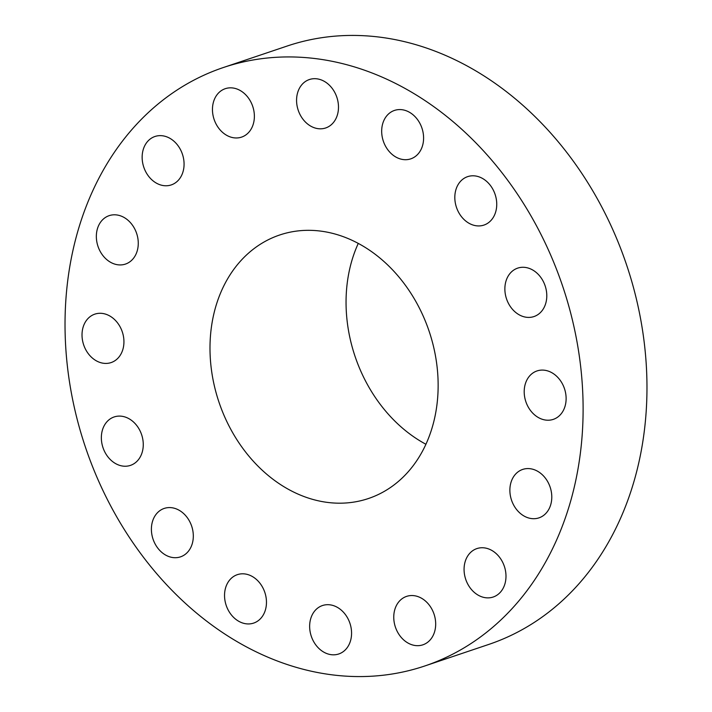 <?xml version="1.0" encoding="UTF-8"?>
<svg xmlns="http://www.w3.org/2000/svg" width="712" height="712" viewBox="0 0 712 712"><rect width="100%" height="100%" fill="white"/><g stroke="black" fill="none" stroke-linecap="round" stroke-linejoin="round"><path stroke-width="1.07" d="M242.641 573.801A25.552 20.381 -108.6 0 0 237.345 574.664A25.552 20.381 -108.6 0 0 225.286 602.147A25.552 20.381 -108.6 0 0 248.363 623.943A25.552 20.381 -108.6 0 0 253.659 623.089A25.552 20.381 -108.6 0 0 265.718 595.597A25.552 20.381 -108.6 0 0 242.641 573.801M580.698 366.84A315.728 251.817 -108.6 0 0 223.292 67.551A315.728 251.817 -108.6 0 0 67.444 366.671A315.728 251.817 -108.6 0 0 424.842 665.96A315.728 251.817 -108.6 0 0 580.698 366.84M424.842 665.96L488.708 644.449A315.728 251.817 -108.6 0 0 644.556 345.329A315.728 251.817 -108.6 0 0 287.159 46.04L223.292 67.551M358.269 243.415A139.036 110.894 -108.6 0 0 347.118 320.889A139.036 110.894 -108.6 0 0 425.927 444.27M437.079 366.796A139.036 110.894 -108.6 0 0 279.691 234.996A139.036 110.894 -108.6 0 0 211.055 366.716A139.036 110.894 -108.6 0 0 368.451 498.516A139.036 110.894 -108.6 0 0 437.079 366.796M320.017 606.597A25.552 20.381 -108.6 0 0 311.865 637.827A25.552 20.381 -108.6 0 0 338.761 653.972A25.552 20.381 -108.6 0 0 341.199 652.931A25.552 20.381 -108.6 0 0 349.352 621.701A25.552 20.381 -108.6 0 0 322.447 605.547A25.552 20.381 -108.6 0 0 320.017 606.597M398.008 602.877A25.552 20.381 -108.6 0 0 398.168 633.146A25.552 20.381 -108.6 0 0 422.875 644.823A25.552 20.381 -108.6 0 0 431.428 638.344A25.552 20.381 -108.6 0 0 431.267 608.066A25.552 20.381 -108.6 0 0 406.561 596.398A25.552 20.381 -108.6 0 0 398.008 602.877M464.749 563.21A25.552 20.381 -108.6 0 0 471.308 589.349A25.552 20.381 -108.6 0 0 493.185 597.021A25.552 20.381 -108.6 0 0 505.306 582.416A25.552 20.381 -108.6 0 0 498.747 556.277A25.552 20.381 -108.6 0 0 476.871 548.596A25.552 20.381 -108.6 0 0 464.749 563.21M510.068 493.638A25.552 20.381 -108.6 0 0 538.984 517.855A25.552 20.381 -108.6 0 0 551.595 493.647A25.552 20.381 -108.6 0 0 522.679 469.431A25.552 20.381 -108.6 0 0 510.068 493.638M527.067 404.745A25.552 20.381 -108.6 0 0 553.313 419.368A25.552 20.381 -108.6 0 0 563.254 385.566A25.552 20.381 -108.6 0 0 537.008 370.943A25.552 20.381 -108.6 0 0 527.067 404.745M513.165 310.067A25.552 20.381 -108.6 0 0 533.982 316.555A25.552 20.381 -108.6 0 0 538.495 274.618A25.552 20.381 -108.6 0 0 517.677 268.13A25.552 20.381 -108.6 0 0 513.165 310.067M470.472 224.022A25.552 20.381 -108.6 0 0 483.938 225.081A25.552 20.381 -108.6 0 0 496.691 202.502A25.552 20.381 -108.6 0 0 481.089 177.706A25.552 20.381 -108.6 0 0 467.624 176.647A25.552 20.381 -108.6 0 0 454.87 199.226A25.552 20.381 -108.6 0 0 470.472 224.022M405.493 159.71A25.552 20.381 -108.6 0 0 410.788 158.847A25.552 20.381 -108.6 0 0 422.848 131.364A25.552 20.381 -108.6 0 0 399.779 109.568A25.552 20.381 -108.6 0 0 394.484 110.422A25.552 20.381 -108.6 0 0 382.424 137.914A25.552 20.381 -108.6 0 0 405.493 159.71M328.116 126.914A25.552 20.381 -108.6 0 0 336.269 95.684A25.552 20.381 -108.6 0 0 309.373 79.539A25.552 20.381 -108.6 0 0 306.943 80.581A25.552 20.381 -108.6 0 0 298.791 111.811A25.552 20.381 -108.6 0 0 325.687 127.964A25.552 20.381 -108.6 0 0 328.116 126.914M250.126 130.634A25.552 20.381 -108.6 0 0 249.965 100.356A25.552 20.381 -108.6 0 0 225.268 88.689A25.552 20.381 -108.6 0 0 216.715 95.168A25.552 20.381 -108.6 0 0 216.866 125.437A25.552 20.381 -108.6 0 0 241.573 137.113A25.552 20.381 -108.6 0 0 250.126 130.634M183.393 170.302A25.552 20.381 -108.6 0 0 176.825 144.162A25.552 20.381 -108.6 0 0 154.958 136.49A25.552 20.381 -108.6 0 0 142.827 151.095A25.552 20.381 -108.6 0 0 149.386 177.235A25.552 20.381 -108.6 0 0 171.263 184.915A25.552 20.381 -108.6 0 0 183.393 170.302M138.075 239.873A25.552 20.381 -108.6 0 0 109.15 215.656A25.552 20.381 -108.6 0 0 96.538 239.864A25.552 20.381 -108.6 0 0 125.454 264.081A25.552 20.381 -108.6 0 0 138.075 239.873M121.067 328.766A25.552 20.381 -108.6 0 0 94.821 314.143A25.552 20.381 -108.6 0 0 84.888 347.945A25.552 20.381 -108.6 0 0 111.134 362.568A25.552 20.381 -108.6 0 0 121.067 328.766M134.969 423.444A25.552 20.381 -108.6 0 0 114.151 416.947A25.552 20.381 -108.6 0 0 109.648 458.884A25.552 20.381 -108.6 0 0 130.465 465.381A25.552 20.381 -108.6 0 0 134.969 423.444M177.662 509.489A25.552 20.381 -108.6 0 0 164.205 508.43A25.552 20.381 -108.6 0 0 151.451 531.01A25.552 20.381 -108.6 0 0 167.053 555.805A25.552 20.381 -108.6 0 0 180.51 556.855A25.552 20.381 -108.6 0 0 193.264 534.285A25.552 20.381 -108.6 0 0 177.662 509.489"/></g></svg>

